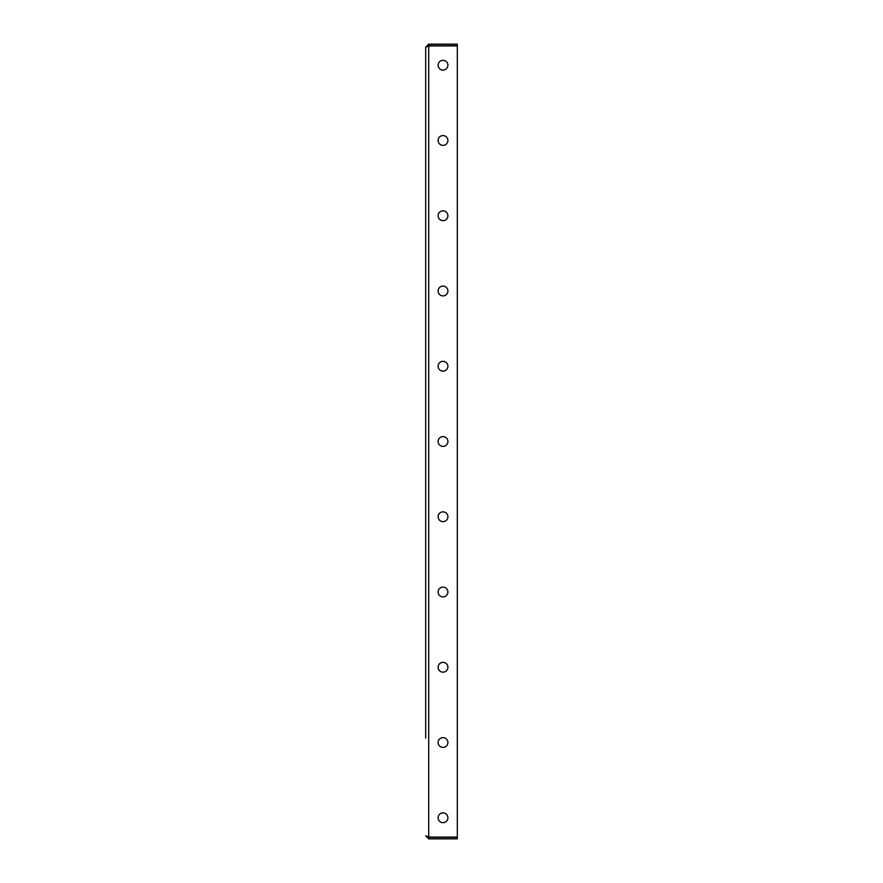 <?xml version="1.0" encoding="UTF-8"?>
<svg xmlns="http://www.w3.org/2000/svg" width="883" height="883" viewBox="0 0 883 883"><rect width="100%" height="100%" fill="white"/><g stroke="black" fill="none" stroke-linecap="round" stroke-linejoin="round"><path stroke-width="1.32" d="M447.902 817.779A4.89 4.89 0 0 0 443.001 812.89A4.89 4.89 0 0 0 438.111 817.779A4.89 4.89 0 0 0 443.001 822.669A4.89 4.89 0 0 0 447.902 817.779M447.902 742.526A4.89 4.89 0 0 0 443.001 737.636A4.89 4.89 0 0 0 438.111 742.526A4.89 4.89 0 0 0 443.001 747.415A4.89 4.89 0 0 0 447.902 742.526M447.902 667.272A4.89 4.89 0 0 0 443.001 662.371A4.89 4.89 0 0 0 438.111 667.272A4.89 4.89 0 0 0 443.001 672.162A4.89 4.89 0 0 0 447.902 667.272M447.902 592.007A4.89 4.89 0 0 0 443.001 587.118A4.89 4.89 0 0 0 438.111 592.007A4.89 4.89 0 0 0 443.001 596.908A4.89 4.89 0 0 0 447.902 592.007M447.902 516.754A4.89 4.89 0 0 0 443.001 511.864A4.89 4.89 0 0 0 438.111 516.754A4.89 4.89 0 0 0 443.001 521.643A4.89 4.89 0 0 0 447.902 516.754M447.902 441.5A4.89 4.89 0 0 0 443.001 436.61A4.89 4.89 0 0 0 438.111 441.5A4.89 4.89 0 0 0 443.001 446.39A4.89 4.89 0 0 0 447.902 441.5M447.902 366.246A4.89 4.89 0 0 0 443.001 361.357A4.89 4.89 0 0 0 438.111 366.246A4.89 4.89 0 0 0 443.001 371.136A4.89 4.89 0 0 0 447.902 366.246M447.902 290.993A4.89 4.89 0 0 0 443.001 286.092A4.89 4.89 0 0 0 438.111 290.993A4.89 4.89 0 0 0 443.001 295.882A4.89 4.89 0 0 0 447.902 290.993M447.902 215.728A4.89 4.89 0 0 0 443.001 210.838A4.89 4.89 0 0 0 438.111 215.728A4.89 4.89 0 0 0 443.001 220.629A4.89 4.89 0 0 0 447.902 215.728M447.902 140.474A4.89 4.89 0 0 0 443.001 135.585A4.89 4.89 0 0 0 438.111 140.474A4.89 4.89 0 0 0 443.001 145.364A4.89 4.89 0 0 0 447.902 140.474M447.902 65.221A4.89 4.89 0 0 0 443.001 60.331A4.89 4.89 0 0 0 438.111 65.221A4.89 4.89 0 0 0 443.001 70.11A4.89 4.89 0 0 0 447.902 65.221M425.694 738.011L425.694 47.163L425.694 738.011M428.708 838.85L428.708 837.349L457.306 837.349L457.306 838.85L428.708 838.85L425.694 835.837L428.708 837.084L428.708 45.916L425.694 47.163L428.708 44.15L428.708 45.651L457.306 45.651L457.306 44.15L428.708 44.15M428.288 837.073L457.306 837.084L457.306 45.916L428.708 45.916M427.836 45.927L428.708 45.651M428.708 837.349L427.802 837.04M428.487 837.084L427.836 837.073"/></g></svg>
